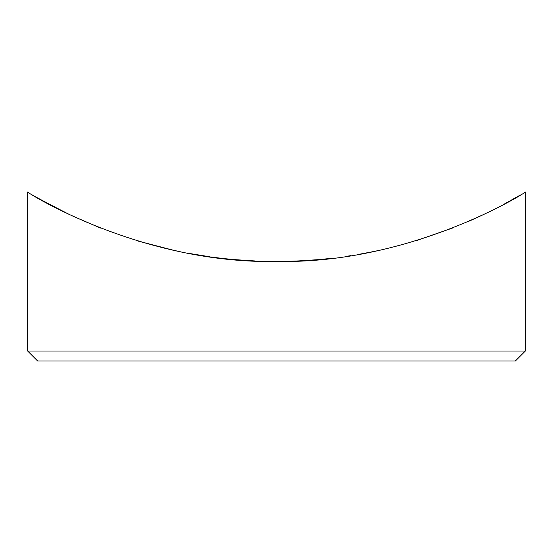 <?xml version="1.0" encoding="UTF-8"?>
<svg xmlns="http://www.w3.org/2000/svg" width="553" height="553" viewBox="0 0 553 553"><rect width="100%" height="100%" fill="white"/><g stroke="black" fill="none" stroke-linecap="round" stroke-linejoin="round"><path stroke-width="0.83" d="M525.35 351.024L515.396 360.978L37.604 360.978L27.65 351.024L525.35 351.024L525.35 192.022C526.601 192.188 412.545 264.009 277.288 261.438C140.656 264.382 26.24 192.05 27.65 192.022C28.258 193.087 42.443 200.718 70.196 214.923M415.808 240.811L452.921 227.898M467.928 221.684L483.308 214.688M503.742 204.347L520.401 194.981M71.102 215.352L100.432 228.036M137.669 240.956L173.815 250.343M297.638 260.975L316.841 259.744M345.217 256.502L350.975 255.631M360.674 254.014L365.18 253.184M375.874 251.055L379.303 250.315M372.909 251.67L358.945 254.318M331.095 258.327C314.422 260.304 296.297 261.341 276.707 261.438M254.304 260.926C238.343 260.11 223.979 258.797 211.218 256.986M210.154 256.834L188.172 253.253M180.209 251.698L171.983 249.942M235.391 259.675L255.113 260.961M27.65 192.022L27.65 351.024"/></g></svg>
